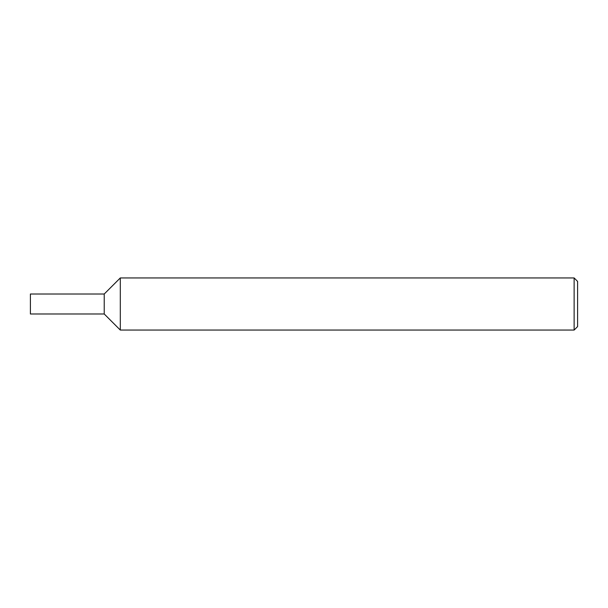 <?xml version="1.0" encoding="UTF-8"?>
<svg xmlns="http://www.w3.org/2000/svg" width="608" height="608" viewBox="0 0 608 608"><rect width="100%" height="100%" fill="white"/><g stroke="black" fill="none" stroke-linecap="round" stroke-linejoin="round"><path stroke-width="0.91" d="M574.127 277.94L574.127 330.06L120.3 330.06L120.3 277.94L120.3 330.06L104.226 313.986L30.4 313.986L30.4 294.014L104.226 294.014L104.226 313.986L104.226 294.014L120.3 277.94L574.127 277.94L577.6 281.42L577.6 326.58L574.127 330.06"/></g></svg>
